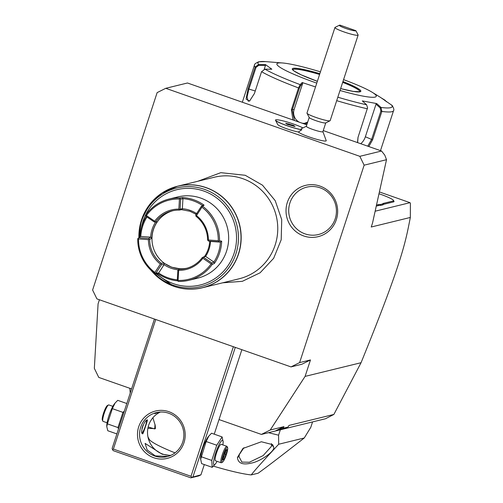 <?xml version="1.0" encoding="UTF-8"?>
<svg xmlns="http://www.w3.org/2000/svg" width="503" height="503" viewBox="0 0 503 503"><rect width="100%" height="100%" fill="white"/><g stroke="black" fill="none" stroke-linecap="round" stroke-linejoin="round"><path stroke-width="0.75" d="M209.726 241.295A29.62 28.935 -103.7 0 1 204.482 256.543L202.25 257.574A29.62 28.935 -103.7 0 1 186.022 268.451A29.62 28.935 -103.7 0 1 178.898 269.256L179.992 268.797L171.661 267.206L164.104 263.232L161.237 263.232A29.62 28.935 76.3 0 1 149.655 239.503L151.837 238.089L150.642 237.152A30.664 29.954 -103.7 0 1 155.534 222.169M149.655 239.503L148.693 238.453L150.661 237.146M196.151 214.322L189.939 211.273L181.608 209.676L179.081 210.103A29.62 28.935 -103.7 0 0 171.957 210.908A29.62 28.935 -103.7 0 0 155.735 221.785L157.118 221.936A29.62 28.935 -103.7 0 0 151.837 238.089M186.997 268.193A29.62 28.935 76.3 0 1 171.806 267.168A29.62 28.935 76.3 0 1 151.975 238.277A29.62 28.935 76.3 0 1 172.938 210.688M210.524 241.434L220.389 242.138L221.678 241.182L219.528 240.774A41.818 40.85 76.3 0 0 202.684 206.261L201.873 206.444L201.936 207.205L196.484 215.58L195.83 215.649L196.019 216.303A29.62 28.935 76.3 0 1 207.601 240.032L208.563 241.088L210.524 241.434A30.664 29.954 -103.7 0 1 205.626 256.423L202.86 257.511L202.854 258.259L211.115 263.912L211.864 263.742L211.876 263L213.876 262.069L214.416 263.402L212.159 264.477L211.864 263.742M179.081 210.103L180.08 209.135L182.356 208.739C187.701 209.147 192.611 210.87 197.094 213.907M201.873 206.444L201.225 206.513L202.533 205.545A40.768 39.825 -103.7 0 0 182.941 198.672L182.356 208.739L181.608 209.676M202.684 206.261L204.105 205.18A41.818 40.85 76.3 0 0 193.705 199.754A41.818 40.85 76.3 0 0 182.262 197.522L182.935 198.679L180.665 199.056L180.061 198.572L179.452 199.031L178.867 209.11L179.477 209.6M178.867 209.11A30.664 29.954 -103.7 0 0 154.691 221.207L146.43 215.554L145.87 215.68L146.071 216.365L154.333 222.018L154.893 221.905L154.691 221.207M154.893 221.905L155.735 221.785M157.118 221.936L154.333 222.018M148.693 238.453L138.809 237.743L137.728 238.762A41.818 40.85 76.3 0 0 154.572 273.28L155.157 273.148L154.886 272.444L160.338 264.062A30.664 29.954 76.3 0 1 148.416 239.635L138.532 238.931L138.162 238.328M150.642 237.152L140.777 236.448L138.809 237.743M149.07 239.044L148.416 239.635M160.338 264.062L161.218 263.943L161.237 263.232M164.104 263.232L164.091 264.66L161.476 264.647L161.218 263.943M155.157 273.148L156.031 273.028L161.476 264.647M178.81 269.841C173.466 269.432 168.555 267.715 164.072 264.679L164.091 264.66M164.072 264.679L158.634 273.035A40.768 39.825 -103.7 0 0 177.308 279.831M156.031 273.028L158.634 273.035L157.496 273.299L154.572 273.28M178.898 269.256L177.861 270.237L177.276 280.316L178.295 281.429A41.818 40.85 76.3 0 0 188.921 280.297L197.685 278.159A41.818 40.85 76.3 0 0 228.626 239.573A41.818 40.85 76.3 0 0 200.659 198.056A41.818 40.85 76.3 0 0 177.817 196.918L169.058 199.062A41.818 40.85 76.3 0 1 179.684 197.937L180.061 198.572M177.678 280.85L178.093 280.435L178.678 270.356L178.276 269.815M178.678 270.356A30.664 29.954 -103.7 0 0 202.854 258.259M202.86 257.511L202.25 257.574M204.482 256.543L205.62 256.411M203.608 257.347L211.876 263M205.626 256.423L213.876 262.069A40.768 39.825 76.3 0 0 220.396 242.138M207.978 240.541L208.405 240.006L218.289 240.717L218.868 241.264L219.528 240.774M196.484 215.58A30.664 29.954 76.3 0 1 208.405 240.006M201.225 206.513L195.78 214.888L195.83 215.649M204.105 205.18L202.533 205.545M182.262 197.522L179.684 197.937M180.665 199.056L180.08 209.135M146.43 215.554A40.768 39.825 76.3 0 1 179.452 199.031M169.058 199.062A41.818 40.85 76.3 0 0 145.82 214.882L145.87 215.68M140.771 236.441A40.768 39.825 76.3 0 1 146.983 216.994M139.935 237.001A41.818 40.85 76.3 0 1 146.254 216.497M138.532 238.931A40.768 39.825 -103.7 0 0 154.886 272.444M177.666 280.837A41.818 40.85 76.3 0 1 167.895 278.725A41.818 40.85 76.3 0 1 157.496 273.299M212.159 264.477A41.818 40.85 76.3 0 1 188.921 280.297M221.678 241.182A41.818 40.85 76.3 0 1 214.416 263.402M211.115 263.912A40.768 39.825 76.3 0 1 178.093 280.435M220.389 242.138L218.447 241.792L218.868 241.264M208.563 241.088L218.447 241.792M218.289 240.717A40.768 39.825 -103.7 0 0 201.936 207.205M150.837 270.105L173.875 286.333C183.299 289.577 192.825 290.049 202.458 287.754L239.051 278.807A52.268 51.061 -103.7 0 0 277.725 230.569A52.268 51.061 -103.7 0 0 242.767 178.678A52.268 51.061 -103.7 0 0 214.221 177.257L177.628 186.204A52.268 51.061 76.3 0 1 206.173 187.625A52.268 51.061 76.3 0 1 241.138 239.516A52.268 51.061 76.3 0 1 202.458 287.754A52.268 51.061 76.3 0 1 173.912 286.333M157.131 92.621L92.602 290.042L96.922 298.889L290.992 366.907L299.612 362.594L364.141 165.173L359.821 156.326L165.751 88.308L157.131 92.621M319.99 186.091A26.408 25.791 76.3 0 1 336.35 219.61A26.408 25.791 76.3 0 1 303.693 235.951A26.408 25.791 76.3 0 1 287.332 202.432A26.408 25.791 76.3 0 1 319.99 186.091M306.799 124.819L187.474 82.995L165.751 88.308M299.612 362.594L310.47 359.941L305.095 376.389L361.06 362.707C403.261 258.863 405.424 242.018 410.341 217.453L371.239 227.01L372.503 223.156L386.511 159.703L384.795 155.169L381.544 151.013L323.247 130.585M381.544 151.013L359.821 156.326M275.506 120.047A15.612 1.792 18.1 0 0 275.493 120.079A15.612 1.792 18.1 0 0 275.531 120.311L277.713 124.543A12.198 1.402 -161.9 0 0 285.918 128.479A12.198 1.402 -161.9 0 0 298.398 132A14.713 1.691 18.1 0 0 311.722 137.809A14.713 1.691 18.1 0 0 325.9 140.991A14.713 1.691 18.1 0 0 326.24 140.702L322.901 131.641M386.511 159.703L364.141 165.173M310.47 359.941L301.85 364.254L290.992 366.907M131.579 388.92L98.764 377.42L94.338 368.353L98.085 303.837L99.418 299.763M219.019 419.565L261.403 434.422L270.23 430.002L305.095 376.389M361.06 362.707L333.873 414.441L289.055 425.4L287.955 427.091L282.887 428.33L283.988 426.638L275.65 430.813L282.887 428.33M270.23 430.002L283.988 426.638M333.873 414.441L325.479 418.754L261.403 434.422M287.955 427.091L275.65 430.813M379.394 191.945L410.02 202.678L410.398 203.262L410.341 217.453M375.137 211.203L410.02 202.678M393.541 200.452L393.987 201.313A19.164 2.201 -161.9 0 1 393.604 201.879L383.82 204.268A35.889 4.118 18.1 0 0 383.009 204.853L382.563 203.973A36.587 4.2 -161.9 0 1 383.393 203.382L393.17 200.993A18.466 2.119 18.1 0 0 393.541 200.452A18.466 2.119 18.1 0 0 379.866 194.045L378.998 193.743M376.263 206.117L378.772 205.507A35.889 4.118 18.1 0 1 380.878 205.375L383.009 204.853M380.878 205.375L380.463 204.488L382.563 203.973M376.495 205.073L378.338 204.62A36.587 4.2 -161.9 0 1 380.463 204.488M292.941 119.959L291.4 109.704L298.524 87.912L300.178 84.623L300.681 85.485L302.649 83.441L294.136 109.484A10.456 10.211 76.3 0 0 299.316 122.198M249.884 100.845L248.249 101.178L247.042 97.161L248.891 89.176L256.021 67.377L255.166 67.037A73.18 8.4 -161.9 0 1 254.443 65.164C254.197 64.29 255.612 63.171 258.705 61.787L265.578 61.611A70.596 8.098 -161.9 0 0 258.586 64.541L265.49 64.591L271.846 69.213L264.943 69.163L261.56 71.69L254.436 93.489L249.532 101.103L246.074 99.104L248.042 88.836L255.166 67.037L258.586 64.541L258.749 65.371L265.477 65.421L264.226 69.238M294.45 120.487L292.293 109.931L299.417 88.138L300.681 85.485M256.021 67.377L258.749 65.371M307.371 123.078L304.862 124.14M357.482 142.582L358.023 137.35L367.567 107.793L366.63 104.8L362.311 100.914L376.716 103.568L381.029 107.453L381.865 111.44L372.585 139.821L368.787 146.543M380.482 150.642L393.56 110.635C394.233 110.063 393.799 108.371 392.246 105.548L380.721 97.532L372.189 92.275A52.268 5.998 18.1 0 0 343.562 79.637M391.491 104.901A70.596 8.098 -161.9 0 1 381.029 107.453L380.23 107.95L380.865 111.138L371.585 139.513L367.731 146.172M357.62 142.632L358.035 137.294M367.385 108.692L367.561 107.843M307.717 122.022L303.561 123.681M305.334 123.229A10.456 10.211 76.3 0 1 301.976 123.128M264.943 69.163A70.596 8.098 -161.9 0 0 300.178 84.623L302.196 82.53L302.649 83.441M320.442 71.86A52.268 5.998 18.1 0 0 282.529 62.976A52.268 5.998 18.1 0 0 315.695 82.737A52.268 5.998 18.1 0 0 316.764 83.114M302.196 82.53L315.513 86.937M265.49 64.591L265.477 65.421M381.922 98.305L385.135 100.279L386.386 101.769M385.135 100.279L385.034 100.745M340.015 90.49A52.268 5.998 18.1 0 0 372.189 92.275M376.716 103.568L376.024 104.165L380.23 107.95M376.024 104.165L365.36 136.785A10.456 6.74 -66.3 0 1 360.726 143.72M359.953 91.691A35.367 4.062 18.1 0 0 359.941 91.527A35.367 4.062 18.1 0 0 342.675 82.36M319.587 74.469A35.367 4.062 18.1 0 0 293.482 69.313A35.367 4.062 18.1 0 0 292.853 69.596A35.367 4.062 18.1 0 0 292.746 69.722M129.799 388.297L130.239 393.019M280.347 429.788L278.587 435.183A111.509 12.795 18.1 0 1 268.514 432.681M312.564 421.91L310.804 427.305L304.258 437.987L278.675 444.243L278.587 435.183M304.258 437.987C269.526 465.005 265.779 467.633 258.165 473.21L251.198 474.914A57.499 6.596 -161.9 0 1 213.454 466.155M175.013 452.863A57.499 6.596 -161.9 0 1 149.108 439.15A57.499 6.596 -161.9 0 1 149.095 439.132L147.92 436.767M251.198 474.914C254.983 470.274 256.511 468.186 278.675 444.243M273.594 446.947L272.683 444.665L261.378 441.76L242.918 448.475L237.435 457.434C237.988 463.288 242.653 465.174 251.418 463.081C260.56 461.465 275.87 450.594 273.594 446.947L271.62 444.859L271.431 443.589M147.888 428.292L155.408 428.682L155.232 425.519L152.906 417.71M243.911 447.708L239.409 454.423L238.963 456.548L241.88 462.087L249.369 462.244L263.151 455.599L271.331 446.501L271.62 444.859M148.171 426.984L154.71 428.933L155.043 424.425M233.367 346.712L191.014 476.291L113.389 449.085L155.741 319.506M153.811 457.755A24.395 23.83 76.3 0 1 138.702 426.789A24.395 23.83 76.3 0 1 168.87 411.687A24.395 23.83 76.3 0 1 183.985 442.659A24.395 23.83 76.3 0 1 153.811 457.755M191.014 476.291L191.737 477.353L190.838 477.85L113.213 450.644L112.49 449.581L113.389 449.085M204.312 464.565L200.961 474.826L191.737 477.353M192.995 476.769L235.285 347.384M214.247 434.171L241.861 349.686M217.082 461.333A12.959 2.339 -70.7 0 1 215.517 463.785L212.191 467.325L201.602 463.615L200.571 458.547A12.959 2.339 -70.7 0 1 203.187 447.236A12.959 2.339 -70.7 0 1 208.211 436.761L211.537 433.221L222.125 436.931L223.15 441.999A12.959 2.339 -70.7 0 1 222.848 444.891M200.961 474.826L198.804 475.901L190.838 477.85M112.49 449.581L112.131 448.431L154.421 319.04M167.832 456.441L155.257 455.888L147.184 449.984L145.09 443.388L162.136 454.203L170.454 455.511M168.694 413.246A22.648 22.126 76.3 0 1 183.846 435.736A22.648 22.126 76.3 0 1 167.084 456.636A22.648 22.126 76.3 0 1 154.71 456.02A22.648 22.126 76.3 0 1 139.564 433.529A22.648 22.126 76.3 0 1 156.326 412.63A22.648 22.126 76.3 0 1 168.694 413.246M160.4 412.039A22.648 22.126 -103.7 0 0 147.549 433.693A22.648 22.126 -103.7 0 0 162.676 454.071A22.648 22.126 -103.7 0 0 170.97 455.278M159.181 412.133L154.817 413.642L157.25 412.429M147.322 419.955C148.19 418.622 143.399 433.278 142.808 433.775C139.476 434.24 144.267 419.584 147.322 419.955L147.467 419.948M143.047 425.236A6.967 1.258 109.3 0 0 141.984 428.512M142.053 432.901A6.967 1.258 109.3 0 0 145.027 427.154A6.967 1.258 109.3 0 0 146.511 420.464M118.501 428.933L117.972 427.563L122.939 412.366L124.348 411.058M117.972 427.563L107.391 423.853L112.358 408.65L115.105 403.016L117.733 400.344L126.806 403.525M116.872 433.919L107.799 430.744L106.774 426.626L107.391 423.853M122.939 412.366L112.358 408.65M106.774 426.626L106.774 425.676A12.959 2.339 -70.7 0 1 109.384 414.359A12.959 2.339 -70.7 0 1 114.407 403.884L115.105 403.016M107.076 422.778L103.052 421.369A8.714 1.572 109.3 0 1 102.826 421.13A8.714 1.572 109.3 0 1 104.448 412.63A8.714 1.572 109.3 0 1 108.491 404.972A8.714 1.572 109.3 0 1 108.623 404.921A8.714 1.572 -70.7 0 1 108.811 404.928L112.842 406.336M107.541 405.462A7.841 1.415 109.3 0 0 107.428 405.506A7.841 1.415 109.3 0 0 103.788 412.397A7.841 1.415 109.3 0 0 102.329 420.049L102.826 421.13M200.578 459.503L206.155 441.527L208.908 435.894M212.191 467.325L211.776 460.434L216.743 445.237L206.155 441.527M216.743 445.237L222.125 436.931M215.517 463.785A12.959 2.339 -70.7 0 1 214.335 464.778A12.959 2.339 -70.7 0 1 215.636 453.203A12.959 2.339 -70.7 0 1 222.332 440.307A12.959 2.339 -70.7 0 1 223.15 441.999M226.872 446.306L221.213 444.319A8.714 1.572 109.3 0 0 221.018 444.319A8.714 1.572 109.3 0 0 216.68 452.505A8.714 1.572 109.3 0 0 215.447 460.761L221.113 462.747A8.714 1.572 -70.7 0 1 222.345 454.486A8.714 1.572 -70.7 0 1 226.683 446.299A8.714 1.572 109.3 0 1 226.872 446.306A8.714 1.572 109.3 0 1 227.098 446.538L227.595 447.62A7.841 1.415 109.3 0 0 227.218 447.406A7.841 1.415 -70.7 0 0 223.169 455.209A7.841 1.415 -70.7 0 0 222.383 462.213A7.841 1.415 109.3 0 0 222.496 462.169A7.841 1.415 109.3 0 0 226.136 455.278A7.841 1.415 109.3 0 0 227.595 447.62M211.776 460.434L201.187 456.724M221.113 462.747A8.714 1.572 -70.7 0 0 221.301 462.754A8.714 1.572 109.3 0 0 221.433 462.703A8.714 1.572 109.3 0 0 221.571 462.615M222.508 460.019L223.791 459.704L226.086 454.492L227.092 449.6L225.809 449.915L223.514 455.121L222.59 459.616M223.791 459.704L223.131 458.598L225.042 454.259L225.853 450.33M227.092 449.6L225.885 450.179M226.086 454.492L224.068 453.913M309.213 117.438L306.314 126.31A8.714 1 -161.9 0 0 313.526 129.717A8.714 1 -161.9 0 0 322.681 131.849A8.714 1 18.1 0 0 322.876 131.723L325.774 122.851M298.398 132L301.825 129.755A12.902 1.478 18.1 0 1 301.134 128.806L306.49 126.19M275.531 120.311A15.612 1.792 18.1 0 0 285.849 125.278A15.612 1.792 18.1 0 0 301.769 129.812M302.674 127.781A15.612 1.792 18.1 0 0 286.289 121.745A15.612 1.792 18.1 0 0 275.518 120.016A15.612 1.792 18.1 0 0 285.082 124.926A15.612 1.792 18.1 0 0 301.825 129.755M295.022 126.498L293.595 125.461L285.685 123.229L287.112 124.266L295.022 126.498M288.923 123.826L288.609 124.794M293.595 125.461L293.356 126.19M307 113.244A12.198 1.402 -161.9 0 0 317.745 118.06A12.198 1.402 -161.9 0 0 329.886 120.821A12.198 1.402 18.1 0 0 330.031 120.77L325.68 122.946A8.714 1 18.1 0 1 325.579 122.977A8.714 1 -161.9 0 1 316.903 121.003A8.714 1 -161.9 0 1 309.232 117.564L307 113.244A12.198 1.402 -161.9 0 1 306.975 113.068L334.935 27.514A12.198 1.402 -161.9 0 1 335.067 27.388L339.418 25.219A8.714 1 18.1 0 0 346.894 28.834A8.714 1 18.1 0 0 355.891 30.702L340.047 25.15A8.714 1 18.1 0 0 339.418 25.219M330.031 120.77A12.198 1.402 18.1 0 0 330.163 120.645L358.123 35.097A12.198 1.402 -161.9 0 1 357.853 35.273A12.198 1.402 -161.9 0 1 345.039 32.286A12.198 1.402 -161.9 0 1 334.935 27.514M358.123 35.097A12.198 1.402 -161.9 0 0 358.098 34.914L355.891 30.702M320.097 187.814A24.395 23.83 -103.7 0 0 289.923 202.91A24.395 23.83 -103.7 0 0 305.038 233.876A24.395 23.83 -103.7 0 0 335.212 218.78A24.395 23.83 -103.7 0 0 320.097 187.814M156.314 273.292A49.068 47.93 -103.7 0 0 173.403 283.673A49.068 47.93 -103.7 0 0 234.09 253.305A49.068 47.93 -103.7 0 0 203.69 191.014A49.068 47.93 -103.7 0 0 141.444 227.431M153.239 272.23A50.746 49.577 -103.7 0 0 173.151 285.195A50.746 49.577 -103.7 0 0 235.92 253.789A50.746 49.577 -103.7 0 0 204.476 189.361A50.746 49.577 -103.7 0 0 139.18 237.498M150.278 203.728A52.268 51.061 76.3 0 1 177.628 186.204L161.891 193.089L149.328 204.922L141.368 220.371L138.891 237.693A52.211 51.004 76.3 0 1 206.06 187.701A52.211 51.004 76.3 0 1 238.409 253.984A52.211 51.004 76.3 0 1 173.837 286.301A52.211 51.004 76.3 0 1 150.862 270.124M173.843 286.308A52.268 51.061 76.3 0 1 170.108 284.824M393.17 200.993L393.604 201.879M383.393 203.382L383.82 204.268M378.338 204.62L378.772 205.507M299.417 88.138L298.524 87.912A73.18 8.4 -161.9 0 1 261.56 71.69M291.4 109.704L294.136 109.484M248.042 88.836L255.26 90.974M367.36 108.767A73.18 8.4 -161.9 0 1 336.689 100.663M393.56 110.635A73.18 8.4 -161.9 0 1 381.865 111.44L380.865 111.138M372.585 139.821L365.36 136.785M366.63 104.8A70.596 8.098 -161.9 0 1 337.821 97.198M319.858 73.658A36.065 4.137 18.1 0 0 292.274 68.88A36.065 4.137 18.1 0 0 317.355 81.31L301.253 74.859L294.192 71.061L292.721 69.754M359.959 91.728L353.32 91.414L340.638 88.585A36.065 4.137 18.1 0 0 360.833 91.288A36.065 4.137 18.1 0 0 342.939 81.536M359.972 91.678A35.367 4.062 18.1 0 0 342.7 82.285M319.612 74.394A35.367 4.062 18.1 0 0 292.74 69.703M238.963 456.548L237.435 457.434M155.056 427.141L155.408 428.682M222.672 282.812L242.333 281.328L260.114 272.777L273.657 258.291L281.19 239.786L281.73 219.698L275.21 200.666L262.484 185.179L245.219 175.283L220.798 172.667L197.842 181.262M242.333 102.222L254.443 65.164M265.578 61.611L282.529 62.976M108.491 404.972L107.428 405.506M222.496 462.169L221.433 462.703M223.546 455.102L222.571 459.817M225.759 450.066L223.539 455.108M226.388 450.198L225.287 450.468"/></g></svg>
